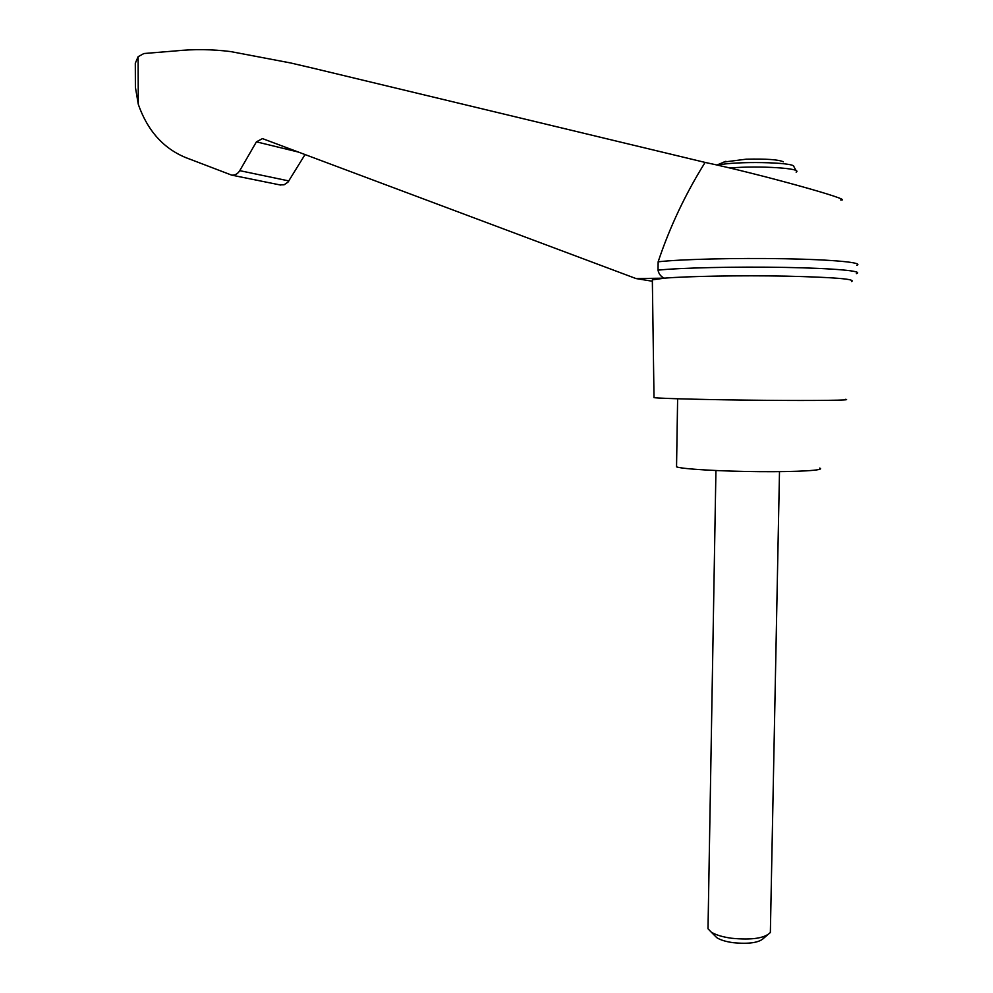 <?xml version="1.0" encoding="UTF-8"?>
<svg xmlns="http://www.w3.org/2000/svg" width="993" height="993" viewBox="0 0 993 993"><rect width="100%" height="100%" fill="white"/><g stroke="black" fill="none" stroke-linecap="round" stroke-linejoin="round"><path stroke-width="1.49" d="M298.409 152.066L256.417 141.838L239.76 170.659C237.712 173.912 235.018 175.401 231.679 175.128L190.259 159.302C165.421 150.663 148.106 132.317 138.288 104.265L135.396 87.26L135.309 63.254L138.114 56.713L143.886 53.535L175.339 50.941C193.66 49.029 212.117 49.24 230.724 51.586L290.664 62.969L313.056 68.194L705.104 162.418C759.173 173.825 856.872 201.033 840.699 200.003M705.104 162.418C685.393 194.007 669.741 227.149 658.148 261.817C679.758 259.272 735.937 257.832 784.842 258.751C833.884 259.645 864.233 262.636 856.76 265.379M652.364 281.292L652.339 279.852L664.379 278.177L635.979 278.549L263.182 138.871M851.535 281.59C856.326 279.107 834.53 277.295 786.146 276.141C740.679 275.272 686.957 276.228 664.379 278.177C660.891 276.65 658.781 273.981 658.024 270.146L658.148 261.817M256.417 141.838L262.363 138.66M652.078 281.193L635.979 278.549M783.365 161.809C778.686 159.6 766.286 158.731 746.165 159.19L723.835 162.058M654.002 397.15L654.002 397.647C660.643 398.578 711.77 399.844 764.411 400.303C817.152 400.762 853.943 400.266 845.465 399.323M135.396 87.26L135.383 82.109M279.815 184.884L284.072 184.797L288.02 182.104L305.05 154.548M135.309 63.254L135.309 65.563M658.024 270.146C679.721 267.8 736.297 266.521 785.314 267.415C834.468 268.296 864.469 271.114 856.388 273.634M676.568 465.643L676.543 466.847C681.608 469.019 719.937 471.327 759.037 471.65C798.211 472.01 825.977 470.272 819.684 468.1M779.493 471.65L770.357 932.514C764.635 938.311 751.664 940.222 731.444 938.236C722.308 936.933 715.531 934.86 711.112 932.005L708.009 928.778L708.071 925.799M767.155 935.257L763.84 938.075C759.248 942.705 748.945 944.231 732.933 942.655C725.684 941.612 720.297 939.949 716.772 937.665L714.389 935.282M138.114 56.713L138.288 104.265M796.15 170.709L793.829 166.539C794.872 162.082 734.497 161.003 717.666 165.198M796.138 172.174C803.536 168.326 759.322 165.459 729.756 168.003M288.864 180.937L239.76 170.659M725.908 161.3L716.884 165.024M654.002 397.647L652.339 279.852M231.679 175.128L280.796 185.083M677.623 398.776L676.543 466.847M708.009 928.778L715.928 470.533M716.772 937.665L711.112 932.005"/></g></svg>
